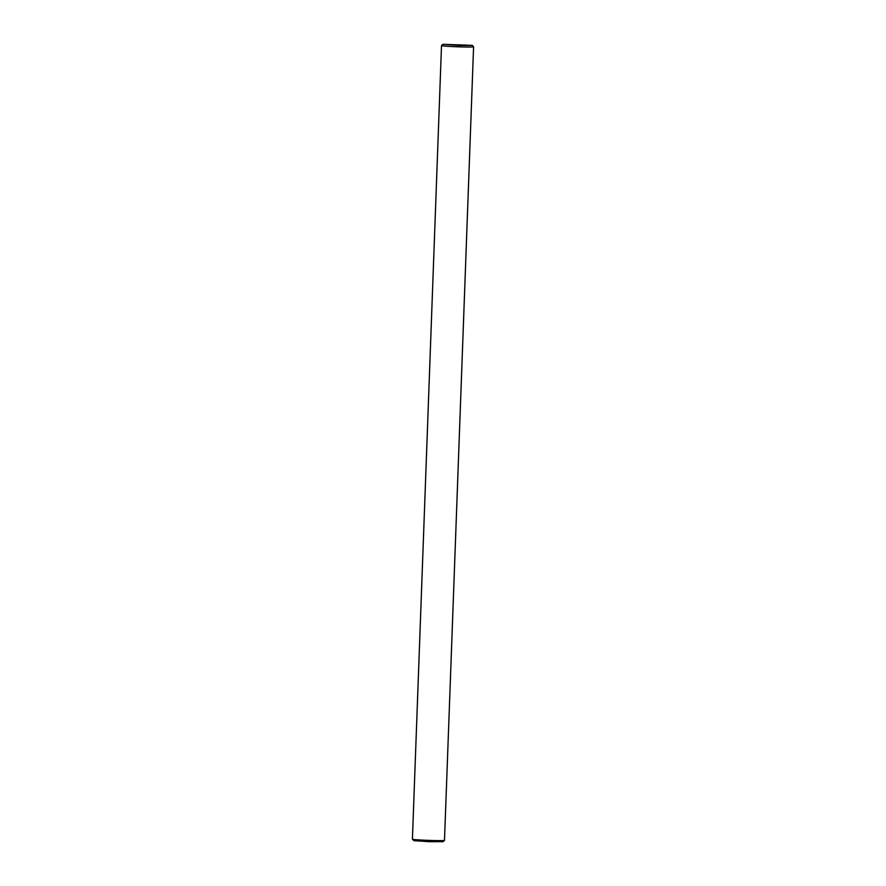 <?xml version="1.0" encoding="UTF-8"?>
<svg xmlns="http://www.w3.org/2000/svg" width="886" height="886" viewBox="0 0 886 886"><rect width="100%" height="100%" fill="white"/><g stroke="black" fill="none" stroke-linecap="round" stroke-linejoin="round"><path stroke-width="1.33" d="M412.422 839.208L413.961 840.692L429.533 841.7L443.1 841.678L444.484 840.393A16.059 0.598 -177.9 0 1 444.484 840.393A16.059 0.598 -177.9 0 1 429.688 840.415A16.059 0.598 -177.9 0 1 412.699 839.319A16.059 0.598 -177.9 0 1 412.422 839.208A16.059 0.598 -177.9 0 1 412.411 839.186L441.505 45.607A16.059 0.598 2.1 0 0 441.804 45.729A16.059 0.598 2.1 0 0 459.081 46.847A16.059 0.598 2.1 0 0 473.589 46.781A16.059 0.598 2.1 0 0 473.578 46.759L472.293 45.374L459.269 45.463L442.9 44.3L472.293 45.374M442.9 44.3L441.516 45.585A16.059 0.598 2.1 0 0 441.505 45.607M466.324 45.12L448.715 44.533L466.324 45.12M444.495 840.371L473.589 46.781"/></g></svg>

